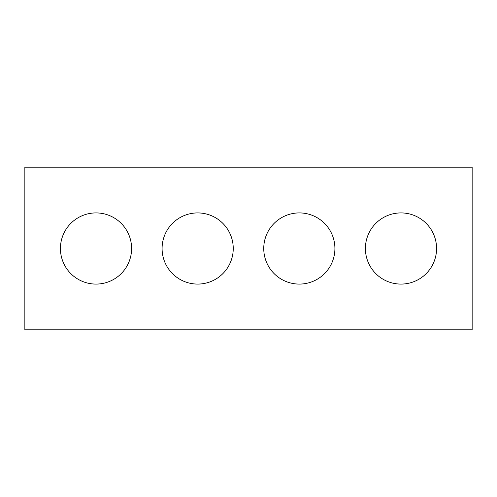 <?xml version="1.0" encoding="UTF-8"?>
<svg xmlns="http://www.w3.org/2000/svg" width="497" height="497" viewBox="0 0 497 497"><rect width="100%" height="100%" fill="white"/><g stroke="black" fill="none" stroke-linecap="round" stroke-linejoin="round"><path stroke-width="0.75" d="M472.15 329.828L24.85 329.828L24.85 167.172L472.15 167.172L472.15 329.828M131.593 248.5A35.579 35.579 0 0 0 78.222 217.686A35.579 35.579 0 0 0 78.222 279.314A35.579 35.579 0 0 0 131.593 248.5M233.248 248.5A35.579 35.579 0 0 0 179.883 217.686A35.579 35.579 0 0 0 179.883 279.314A35.579 35.579 0 0 0 233.248 248.5M334.91 248.5A35.579 35.579 0 0 0 281.538 217.686A35.579 35.579 0 0 0 281.538 279.314A35.579 35.579 0 0 0 334.91 248.5M436.571 248.5A35.579 35.579 0 0 0 383.199 217.686A35.579 35.579 0 0 0 383.199 279.314A35.579 35.579 0 0 0 436.571 248.5"/></g></svg>
